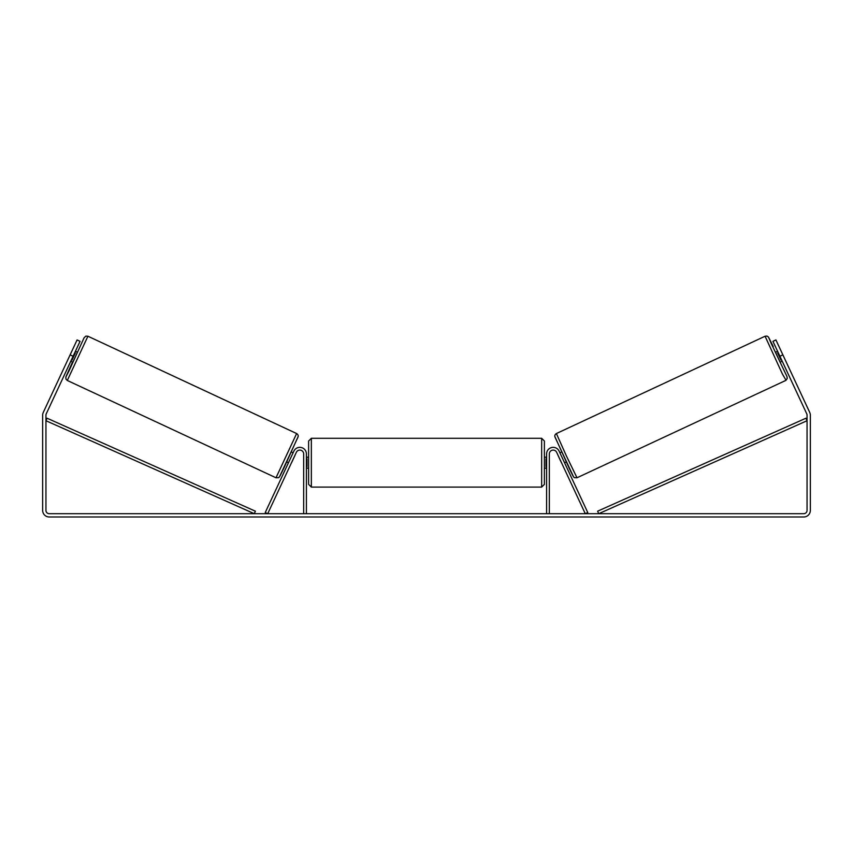 <?xml version="1.0" encoding="UTF-8"?>
<svg xmlns="http://www.w3.org/2000/svg" width="853" height="853" viewBox="0 0 853 853"><rect width="100%" height="100%" fill="white"/><g stroke="black" fill="none" stroke-linecap="round" stroke-linejoin="round"><path stroke-width="1.28" d="M549.332 513.687L549.332 453.924A3.838 3.838 0 0 1 556.646 452.303L585.275 513.687L587.76 512.536L559.131 451.141A6.579 6.579 0 0 0 546.592 453.924L546.592 513.687M785.709 380.459L577.001 477.776L566.339 455.822L556.38 433.548L765.077 336.231L782.446 374.094L786.029 380.278L787.244 378.487L786.946 376.472L771.187 343.407L768.724 337.553L773.223 346.521L768.34 336.935L766.964 336.071L765.077 336.231M782.212 361.214L780.196 362.152L777.797 357.226L775.558 352.214L777.573 351.276M780.708 350.199L785.048 359.508M559.899 452.783L561.594 451.994M564.537 462.721L566.221 461.931M558.075 455.363L557.414 453.935M560.56 454.201L563.876 461.302M561.391 462.454L562.052 463.883M558.022 455.385L561.327 462.486M778.235 352.694L777.659 352.971L780.975 360.062L781.551 359.795M780.975 360.062L777.659 352.971M73.102 356.245L70.127 354.859L77.079 339.942L80.054 341.339L46.243 413.844A3.295 3.295 0 0 0 45.945 415.23L45.945 510.403A3.295 3.295 0 0 0 49.229 513.687L803.771 513.687A3.295 3.295 0 0 0 807.055 510.403L807.055 415.23A3.295 3.295 0 0 0 806.757 413.844L772.946 341.339L775.921 339.942L782.873 354.859L779.898 356.245M70.127 354.859L43.268 412.447A6.579 6.579 0 0 0 42.65 415.23L42.65 510.403A6.579 6.579 0 0 0 49.229 516.982L803.771 516.982A6.579 6.579 0 0 0 810.35 510.403L810.35 415.23A6.579 6.579 0 0 0 809.732 412.447L782.873 354.859M306.408 513.687L306.408 453.924A6.579 6.579 0 0 0 293.869 451.141L265.24 512.536L267.725 513.687L296.354 452.303A3.838 3.838 0 0 1 303.668 453.924L303.668 513.687M308.605 462.699L308.605 441.033L311.345 438.293L311.345 487.095L308.605 484.355L308.605 462.699M544.395 441.033L544.395 484.355L541.655 487.095L541.655 438.293L544.395 441.033M306.408 458.775L306.963 458.775L306.963 466.612L306.408 466.612M546.592 466.612L546.037 466.612L546.037 458.775L546.592 458.775M296.62 433.548L87.923 336.231L67.291 380.459L275.999 477.776L296.62 433.548C297.846 434.401 298.369 435.382 298.177 436.491L284.156 467.444C277.918 480.495 279.709 476.134 278.494 477.691L275.999 477.776M70.788 361.214L72.804 362.152L75.203 357.226L77.442 352.214L75.427 351.276M74.765 352.694L75.341 352.971L72.025 360.062L71.449 359.795M294.925 455.363L295.586 453.935M293.101 452.783L291.406 451.994M288.463 462.721L286.779 461.931M290.948 463.883L291.609 462.454M292.44 454.201L289.124 461.302M294.978 455.385L291.673 462.486M72.292 350.199L67.952 359.508M72.025 360.062L75.341 352.971M45.945 420.721L254.269 513.687L255.388 511.192L47.054 418.215L45.945 420.721M807.055 420.721L598.731 513.687L597.612 511.192L805.946 418.215L807.055 420.721M555.047 437.194L573.355 476.454M67.291 380.459L65.958 379.127L65.873 376.951L72.505 362.013L65.969 376.813L68.869 371.172L84.063 337.841L85.833 336.125L87.923 336.231M297.953 437.194L279.645 476.454M577.001 477.776L574.506 477.691C573.291 476.134 575.082 480.495 568.844 467.444L554.823 436.491C554.631 435.382 555.154 434.401 556.38 433.548M541.655 438.293L311.345 438.293M308.605 457.208L306.408 457.208M546.592 457.208L544.395 457.208M546.592 468.18L544.395 468.18M308.605 468.18L306.408 468.18M541.655 487.095L311.345 487.095"/></g></svg>
